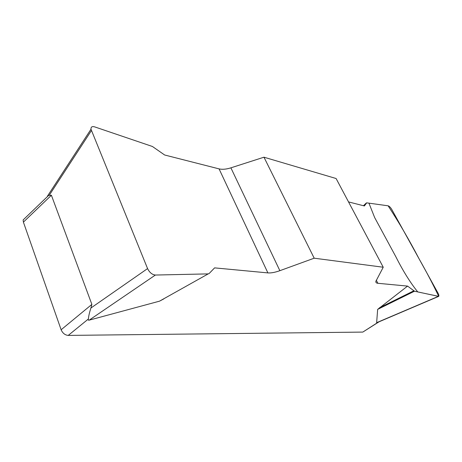 <?xml version="1.0" encoding="UTF-8"?>
<svg xmlns="http://www.w3.org/2000/svg" width="462" height="462" viewBox="0 0 462 462"><rect width="100%" height="100%" fill="white"/><g stroke="black" fill="none" stroke-linecap="round" stroke-linejoin="round"><path stroke-width="0.69" d="M314.195 258.194L263.964 157.201L230.89 167.839C226.253 169.294 222.314 169.641 219.069 168.878L164.645 154.995L152.414 146.483L94.646 126.877C92.077 126.155 90.858 126.935 90.997 129.21L147.574 268.589C149.532 272.528 152.131 274.676 155.382 275.046L208.195 273.891L209.153 273.504L214.605 267.873L267.891 272.903C271.061 273.152 275.046 272.407 279.862 270.686L314.195 258.194L383.235 267.232L375.854 281.323C375.646 282.478 376.322 283.131 377.887 283.293L407.571 286.099L414.495 291.204L438.634 296.408C439.125 295.928 438.912 294.808 437.988 293.052L391.845 209.563C390.569 207.438 389.322 206.191 388.12 205.809L366.695 202.847L364.391 205.96L348.527 201.911M163.831 298.891L159.511 301.166L89.178 320.149C88.242 320.391 87.994 319.999 88.415 318.971L68.226 335.412L362.803 332.086L378.569 321.974L376.64 322.672L377.656 309.384L407.571 286.099M263.964 157.201L336.099 178.517L383.235 267.232M47.494 196.159L49.238 195.293L51.392 195.259L91.874 304.394L90.916 308.01C89.403 312.699 88.565 316.349 88.415 318.971M68.226 335.412C65.026 335.1 62.659 333.218 61.128 329.758L23.4 222.124L23.135 219.952L25.456 217.723M379.071 321.789L362.803 332.086M413.785 290.829L379.446 307.796M414.495 291.204L377.656 309.384M366.291 202.997L363.45 205.717M208.195 273.891L159.511 301.166M388.109 205.809C398.741 221.997 409.113 239.761 419.225 259.095C426.518 271.933 433.021 284.355 438.733 296.367L417.758 291.932C410.325 282.721 402.997 270.94 395.772 256.595L374.665 217.579L368.942 203.159L388.109 205.809M51.392 195.259L23.4 222.124M61.128 329.758L91.874 304.394M230.89 167.839L279.862 270.686M267.891 272.903L219.069 168.878M376.287 280.238L377.887 283.293M376.64 322.672L438.138 296.46M155.382 275.046L89.178 320.149M90.916 308.01L147.574 268.589M91.389 130.607L49.238 195.293M48.568 195.49L23.135 219.952M438.484 296.465L378.239 322.141M90.898 129.366L47.499 196.079"/></g></svg>
